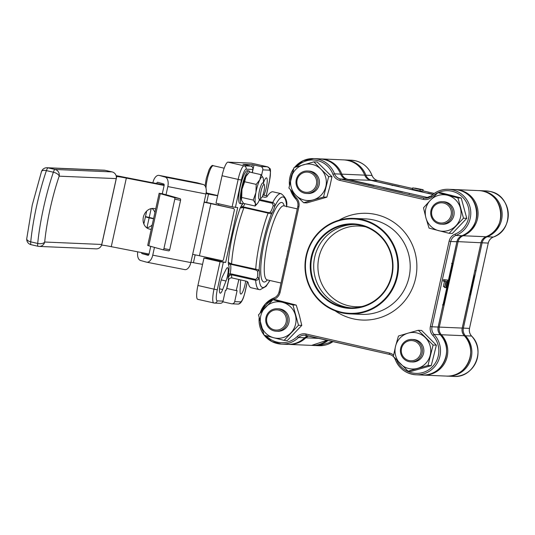 <?xml version="1.0" encoding="UTF-8"?>
<svg xmlns="http://www.w3.org/2000/svg" width="535" height="535" viewBox="0 0 535 535"><rect width="100%" height="100%" fill="white"/><g stroke="black" fill="none" stroke-linecap="round" stroke-linejoin="round"><path stroke-width="0.8" d="M152.04 208.469A10.539 8.814 -74.4 0 1 154.936 212.469M151.244 229.274A10.539 8.814 -74.4 0 1 149.185 229.007A10.539 8.814 -74.4 0 1 143.36 217.163A10.539 8.814 -74.4 0 1 154.856 208.697A10.539 8.814 -74.4 0 1 155.705 208.991M149.058 254.038L111.26 246.675A22.49 0.823 12.4 0 0 101.67 245.097L101.57 245.097M101.67 245.097L116.757 176.503L116.296 176.483M202.564 264.35A32.608 1.197 -167.6 0 1 193.436 262.685L190.941 262.203M116.757 176.503A22.49 0.823 -167.6 0 1 126.34 178.081L111.26 246.675M206.677 202.457L208.516 194.091L206.015 193.603M164.131 185.444L126.34 178.081M208.516 194.091A32.608 1.197 12.4 0 0 217.645 195.757M210.369 193.891A22.49 0.823 -167.6 0 1 206.095 193.155M164.178 185.003L120.997 176.583A32.608 1.197 12.4 0 0 116.102 175.661M152.201 224.934A10.539 8.814 -74.4 0 1 146.657 227.743M146.964 227.703L149.125 217.892L145.413 216.856L148.857 217.524M143.848 223.958L145.413 216.856M137.742 251.831A8.433 4.614 -79 0 0 140.544 260.485L146.483 262.15A8.433 4.614 -79 0 0 146.684 262.19A8.433 4.614 -79 0 0 152.749 255.162L154.454 247.391M141.554 252.573A1.404 0.769 -79 0 0 142.049 253.63L147.994 255.289A1.404 0.769 -79 0 0 148.028 255.295A1.404 0.769 -79 0 0 149.038 254.125L150.743 246.354M184.588 269.573A8.433 4.614 -79 0 0 184.789 269.62A8.433 4.614 -79 0 0 190.855 262.585L192.667 254.352A14.057 0.515 -167.6 0 1 199.435 255.757L221.811 260.632A1.404 1.404 135.6 0 0 223.49 259.555L234.343 210.168A1.404 1.404 135.6 0 0 233.273 208.496L210.569 203.287A21.086 0.776 12.4 0 0 204.189 201.942M153.558 218.755L149.125 217.892M153.619 218.481L145.473 216.581L146.677 211.104M149.185 217.618L151.164 208.61M156.675 183.538L156.695 183.458A1.404 0.769 101 0 1 157.705 182.281A1.404 0.769 101 0 1 157.738 182.288L163.677 183.946A1.404 0.769 -79 0 1 164.118 185.531L162.306 193.757L166.017 194.793L167.829 186.568A8.433 4.614 -79 0 0 165.188 177.092L203.293 184.515L197.355 182.856A8.433 4.614 101 0 0 197.154 182.809A8.433 4.614 101 0 0 196.954 182.776M152.896 182.803L152.983 182.415A8.433 4.614 101 0 1 159.049 175.386A8.433 4.614 101 0 1 159.243 175.433L165.188 177.092M192.667 254.352L205.935 193.991A8.433 4.614 -79 0 0 203.293 184.515M166.017 194.793L167.154 195.114M204.129 202.223A14.057 0.515 -167.6 0 1 210.897 203.628L233.273 208.496M232.946 208.162A1.404 1.404 -44.4 0 1 233.648 208.55L233.982 208.884M167.174 195.021L180.128 198.739A1.404 0.769 101 0 1 180.569 200.317L174.791 199.194A1.404 0.769 -79 0 0 174.35 197.609L160.246 193.67L148.783 245.806L147.693 245.418L159.156 193.289L160.246 193.67M148.783 245.806L162.887 249.745A1.404 0.769 -79 0 0 162.921 249.751A1.404 0.769 -79 0 0 163.937 248.581L169.709 249.705L180.569 200.317M169.709 249.705A1.404 0.769 101 0 1 168.699 250.875A1.404 0.769 101 0 1 168.665 250.868L162.954 249.758M163.937 248.581L174.791 199.194M162.306 193.757L159.156 193.289M47.06 167.743L104.124 170.183A5.624 5.497 92.5 0 1 105.094 170.311L48.03 167.87A5.624 5.497 -87.5 0 0 47.06 167.743A5.624 5.624 0 0 0 41.503 171.541L32.261 204.999L26.75 238.65A5.624 2.876 5.7 0 0 30.736 241.853L37.711 243.438A5.624 2.876 5.7 0 0 44.686 242.021L101.75 244.462L116.229 178.61L59.164 176.169A68.875 14.077 102.8 0 0 50.096 209.018A68.875 14.077 102.8 0 0 44.686 242.021A5.624 5.497 -87.5 0 1 38.112 246.287A5.624 1.15 102.8 0 1 38.072 246.281A5.624 5.624 0 0 0 39.082 246.414L96.146 248.855A5.624 5.497 92.5 0 0 101.75 244.462M105.094 170.311L112.069 171.902A5.624 5.497 92.5 0 1 116.229 178.61M41.503 171.541A5.624 2.514 18.8 0 1 46.398 170.625A74.499 15.221 102.8 0 0 36.587 206.156A74.499 15.221 102.8 0 0 30.736 241.853A5.624 1.15 -77.2 0 0 31.097 244.689L38.072 246.281A5.624 1.15 102.8 0 1 37.711 243.438A74.499 15.221 -77.2 0 1 43.562 207.747A74.499 15.221 -77.2 0 1 53.373 172.216A5.624 2.514 18.8 0 1 59.164 176.169A5.624 5.497 -87.5 0 0 55.005 169.461L112.069 171.902M262.371 196.405A7.029 1.438 -77.2 0 1 261.24 198.117A7.029 1.438 -77.2 0 1 260.498 194.352A7.029 1.438 -77.2 0 1 262.585 186.294A7.029 1.438 -77.2 0 1 264.297 184.715A7.029 1.438 -77.2 0 1 264.263 189.698A7.029 1.438 -77.2 0 1 262.371 196.405M261.24 198.117L259.656 199.16A8.433 1.725 -77.2 0 1 259.261 199.267A8.433 1.725 -77.2 0 1 258.866 193.851A8.433 1.725 -77.2 0 1 261.261 184.976A8.433 1.725 -77.2 0 1 263.006 182.816A8.433 1.725 -77.2 0 1 263.32 183.077L264.297 184.715M249.939 172.13A16.866 3.444 102.8 0 0 249.056 170.986A16.866 3.444 102.8 0 0 241.807 187.283A16.866 3.444 102.8 0 0 241.559 203.882A16.866 3.444 102.8 0 0 243.131 202.919M249.056 170.986L247.444 170.625A16.866 3.444 102.8 0 0 240.195 186.916A16.866 3.444 102.8 0 0 239.947 203.514L241.559 203.882M256.205 184.388L255.931 192.506L253.256 200.083L241.7 197.448L241.974 189.33L244.649 181.76L245.853 176.617L249.45 172.016L261.006 174.651L259.803 179.793L256.205 184.388L244.649 181.76M253.256 200.083L255.382 203.327L255.108 206.028L243.552 203.394L241.379 199.99A14.057 2.876 102.8 0 0 241.385 200.003L241.379 199.99A14.057 2.876 102.8 0 1 241.974 189.33A14.057 2.876 102.8 0 1 245.853 176.617A14.057 2.876 102.8 0 1 247.203 174.423L247.785 173.748M241.425 200.15L241.7 197.448M255.108 206.028L257.355 203.621A14.057 2.876 102.8 0 0 258.706 201.434A14.057 2.876 102.8 0 0 259.709 199.127M263.849 195.201L263.895 195.094A9.837 2.013 -77.2 0 0 266.905 184.602A9.837 2.013 -77.2 0 0 266.504 177.867A9.837 2.013 -77.2 0 0 266.423 177.854A9.837 2.013 -77.2 0 0 263.996 181.499L263.36 183.151A14.057 2.876 102.8 0 0 263.18 178.068A14.057 2.876 102.8 0 0 263.133 177.901L261.006 174.651M263.133 177.901A14.057 2.876 102.8 0 0 259.803 179.793A14.057 2.876 102.8 0 0 255.931 192.506A14.057 2.876 102.8 0 0 255.382 203.327A14.057 2.876 102.8 0 0 257.355 203.621M275.946 331.198A11.242 11.001 92.5 0 1 265.728 319.362A11.242 11.001 92.5 0 1 277.471 308.762A11.242 11.001 92.5 0 1 287.696 320.592A11.242 11.001 92.5 0 1 275.946 331.198M277.19 308.742L278.648 308.809A11.242 11.001 92.5 0 1 289.154 320.652A11.242 11.001 92.5 0 1 277.685 331.272L276.227 331.212M277.163 309.872A10.118 9.897 -87.5 0 0 266.604 319.288A10.118 9.897 -87.5 0 0 275.792 330.062A10.118 9.897 -87.5 0 0 286.352 320.652A10.118 9.897 -87.5 0 0 277.163 309.872M273.726 337.745A18.27 17.876 92.5 0 1 260.953 324.992A18.27 17.876 92.5 0 1 265.393 307.284A18.27 17.876 92.5 0 1 282.607 302.335A18.27 17.876 92.5 0 1 295.387 315.088A18.27 17.876 92.5 0 1 290.946 332.797A18.27 17.876 92.5 0 1 273.726 337.745L284.065 340.367L298.503 325.26L292.946 304.95L272.95 299.747L258.512 314.854L264.069 335.164L273.726 337.745M272.95 299.747L276.241 299.888L296.229 305.09L299.346 315.255L301.787 325.4L287.349 340.507L284.065 340.367M301.787 325.4L298.503 325.26M306.127 255.737A47.789 46.746 92.5 0 1 353.782 218.387A47.789 46.746 92.5 0 1 397.351 276.528A47.789 46.746 92.5 0 1 349.696 313.878A47.789 46.746 92.5 0 1 306.127 255.737M306.548 255.857A47.227 46.197 -87.5 0 0 341.49 312.226A47.227 46.197 -87.5 0 0 396.702 276.401A47.227 46.197 -87.5 0 0 361.76 220.032A47.227 46.197 -87.5 0 0 306.548 255.857M311.243 256.927A42.305 41.389 92.5 0 1 360.704 224.834A42.305 41.389 92.5 0 1 392.001 275.331A42.305 41.389 92.5 0 1 342.547 307.424A42.305 41.389 92.5 0 1 311.243 256.927M391.587 275.211A41.743 40.834 -87.5 0 0 353.528 224.426A41.743 40.834 -87.5 0 0 311.898 257.054A41.743 40.834 -87.5 0 0 349.957 307.839A41.743 40.834 -87.5 0 0 391.587 275.211M351.355 307.879A41.743 40.834 92.5 0 1 314.694 257.174A41.743 40.834 92.5 0 1 354.926 224.513M365.572 226.833A40.399 39.523 -87.5 0 0 318.867 257.589A40.399 39.523 -87.5 0 0 362.162 306.475M402.494 192.011L388.156 188.695A80.116 78.371 -87.5 0 0 387.781 188.608M416.136 190.634L409.696 189.163M408.901 188.982A80.116 78.371 92.5 0 1 413.194 189.831A80.116 78.371 92.5 0 1 417.554 190.962M414.016 190.146L432.574 194.412L432.641 194.807L432.588 194.412L392.068 185.177L411.188 189.497M409.308 193.81L409.656 193.429L369.143 184.194L368.903 184.602M478.638 190.594L455.138 189.591A23.894 23.373 92.5 0 1 455.726 189.611A23.894 23.373 92.5 0 1 459.832 190.159A23.894 23.373 92.5 0 1 478.016 211.679A23.894 23.373 92.5 0 1 463.129 235.754L486.047 236.737A23.894 23.373 -87.5 0 0 500.934 212.656A23.894 23.373 -87.5 0 0 482.744 191.142A23.894 23.373 -87.5 0 0 478.638 190.594C503.134 190.206 509.373 229.027 486.068 236.731C483.406 237.874 481.721 239.881 480.998 242.756L462.22 328.055M448.678 284.439L453.232 263.722L452.617 263.675L443.535 304.997L444.124 305.151L448.678 284.439L449.962 273.512M228.478 273.9A11.242 2.3 102.8 0 0 228.539 265.139L228.258 262.317L231.568 263.929L259.134 269.974A14.057 2.876 -77.2 0 1 259.08 277.525C258.652 279.43 257.509 280.353 255.636 280.28L231.488 274.776C229.696 274.99 228.579 276.113 228.137 278.133L228.478 273.9L231.555 273.953L231.488 274.776A49.193 10.051 102.8 0 0 231.842 277.892L246.595 281.256L248.073 282.306A49.193 10.051 -77.2 0 0 251.189 287.763L259.241 289.602A49.193 10.051 -77.2 0 1 255.636 280.28L255.703 279.457L257.355 277.732A1.404 0.568 7.5 0 0 259.08 277.525A46.384 9.476 102.8 0 0 262.906 287.516A46.384 9.476 102.8 0 0 269.74 280.46M238.851 279.671L236.236 290.605L226.706 288.439M244.241 207.099L268.389 212.602L270.295 212.295A1.404 1.251 37 0 1 271.472 213.873L243.947 207.627L240.208 207.941L241.72 205.199A1.404 1.337 -125.9 0 0 242.816 206.851L244.241 207.099L243.947 207.627A49.193 10.051 102.8 0 0 231.568 263.929L231.628 264.471L230.231 264.096A12.653 2.588 -77.2 0 1 230.164 273.953L228.137 278.133A52.009 10.626 -77.2 0 0 228.472 280.393C228.953 278.608 230.077 277.779 231.842 277.892M259.569 199.481L272.743 202.477C274.468 203.22 275.124 204.551 274.709 206.457A14.057 2.876 -77.2 0 1 271.472 213.873A46.384 9.476 102.8 0 0 259.134 269.974A1.404 1.291 -16.3 0 1 257.409 270.931L255.77 269.974L231.628 264.471M286.68 206.844L286.727 205.728C287.395 201.026 285.516 197.007 281.102 193.67A49.193 10.051 -77.2 0 0 272.743 202.477L272.449 203.293L259.241 200.277M267.433 196.017L262.926 194.994M262.244 196.673L265.052 197.308L266.851 196.893A49.193 10.051 -77.2 0 1 273.057 191.831L281.102 193.67M222.794 301.787L231.408 303.753A2.809 2.749 92.5 0 0 234.698 301.62L237.105 290.645L236.236 290.605M266.216 195.743L269.399 181.245A11.242 2.3 102.8 0 0 269.486 170.17L262.779 169.883L261.582 175.313M245.659 281.042A9.837 2.013 -77.2 0 1 240.803 294.056A9.837 2.013 -77.2 0 1 240.081 290.284L240.549 281.624A8.433 1.725 -77.2 0 1 240.71 279.912M262.779 169.883A2.809 2.749 -87.5 0 0 260.699 166.525L253.991 165.001L252.306 172.665M197.816 299.332A14.057 2.876 -77.2 0 1 197.709 299.319A14.057 2.876 -77.2 0 1 197.917 285.489L214.013 289.161L220.052 261.722L225.65 262.458L237.714 207.58L232.116 206.844L216.013 203.18L222.045 175.741A14.057 2.876 -77.2 0 1 227.977 162.145L251.303 163.142A14.057 2.876 -77.2 0 1 251.41 163.162A14.057 2.876 -77.2 0 1 251.517 163.195M251.918 166.666L252.359 164.68L242.997 164.285L250.781 166.104A2.809 2.749 92.5 0 1 252.861 169.455L246.16 169.167A11.242 2.3 102.8 0 0 241.412 180.048L235.38 207.48M252.359 164.68L253.991 165.001M252.166 172.638L252.861 169.455M228.472 280.393L226.318 290.184L225.449 290.144L223.035 301.118A2.809 2.749 -87.5 0 1 220.233 303.318L214.401 303.071A2.809 2.749 92.5 0 1 213.913 303.004A14.057 2.876 -77.2 0 1 213.806 302.991A14.057 2.876 -77.2 0 1 214.013 289.161L217.284 289.796A11.242 2.3 102.8 0 0 217.203 300.871L223.035 301.118M225.997 280.995L222.687 289.542A9.837 2.013 -77.2 0 1 220.186 293.173A9.837 2.013 -77.2 0 1 219.778 286.439A9.837 2.013 -77.2 0 1 222.787 275.94L226.084 269.346A8.433 1.725 -77.2 0 1 227.535 267.661A8.433 1.725 -77.2 0 1 227.602 267.667A8.433 1.725 -77.2 0 1 228.077 272.475A8.433 1.725 -77.2 0 1 225.997 280.995L221.263 279.919M197.917 285.489L203.949 258.051L206.864 258.178L207.032 257.409M218.815 203.815L218.554 205.025M220.052 261.722L203.949 258.051M225.65 262.458L206.864 258.178M228.539 265.139A1.404 1.358 140.1 0 1 230.231 264.096L228.258 262.317A52.009 10.626 -77.2 0 1 240.208 207.941L242.816 206.851A12.653 2.588 -77.2 0 0 244.843 203.688M270.295 212.295A12.653 2.588 102.8 0 0 273.211 205.621L272.449 203.293M273.211 205.621A1.404 0.475 17.1 0 1 274.709 206.457A46.384 9.476 102.8 0 1 286.606 206.457M392.061 185.177L392.229 185.598L392.061 185.177L370.608 180.288A8.433 8.252 92.5 0 1 364.723 175.112A23.894 23.373 -87.5 0 0 348.044 160.446A23.894 23.373 -87.5 0 0 343.938 159.891L321.02 158.915A23.894 23.373 92.5 0 1 325.126 159.463A23.894 23.373 92.5 0 1 341.805 174.129L364.736 175.152M414.217 190.186L411.034 189.464M480.998 242.756L471.589 285.416M473.087 279.21L472.178 285.443L473.615 276.595M464.32 335.773L464.313 335.739C462.38 333.546 461.685 330.984 462.247 328.069L470.379 291.528M469.784 294.049L472.178 285.443M449.52 275.685L448.089 284.413L445.742 292.892M446.752 288.626A80.116 78.371 -87.5 0 0 447.307 286.519A80.116 78.371 -87.5 0 0 447.802 284.399A80.116 78.371 -87.5 0 0 448.243 282.239A80.116 78.371 -87.5 0 0 448.631 280.086M452.617 263.675L451.6 263.401M448.089 284.413L445.24 294.992M394.924 190.266L389.4 188.815M383.508 187.658L384.725 187.925M385.702 188.146L393.479 189.932M387.567 188.514L392.008 189.584M442.485 304.836L443.535 304.997M474.137 274.107A80.116 78.371 92.5 0 1 472.465 285.456A80.116 78.371 92.5 0 1 469.235 296.43M469.549 300.048L463.377 328.122L469.503 328.383L488.261 243.077L482.135 242.81L469.549 300.048L468.459 299.854M414.866 188.106L423.152 189.691L422.851 191.062L419.935 190.935L412.445 189.229L412.746 187.859L420.095 189.303L414.832 188.266M399.043 186.768L427.559 193.269M475.963 270.884L474.873 270.683M423.152 189.691L420.236 189.564L419.935 190.935M420.236 189.564L412.746 187.859M389.313 188.955A80.116 78.371 -87.5 0 0 388.918 188.868A80.116 78.371 -87.5 0 0 388.524 188.775A80.116 78.371 -87.5 0 0 388.156 188.695M445.775 287.743L447.146 281.504L446.237 281.463L444.725 286.793L445.896 281.45L444.572 281.397L444.886 279.972L447.802 280.093L446.116 287.756L444.438 287.435L444.585 286.767M444.725 286.793L443.381 286.492L444.505 281.377M444.572 281.397L443.234 281.089L443.542 279.665L447.802 280.093M447.307 286.519L444.304 298.971L450.717 269.78M388.918 188.868L402.514 192.018M285.068 264.524L284.747 265.982M286.125 258.813L285.998 260.284M287.883 250.795L287.763 252.266M289.803 242.067L289.682 243.539M291.976 233.093L290.966 237.687M293.855 224.566L292.805 229.334M444.886 279.972L443.542 279.665M418.337 330.309L421.627 330.449L436.373 345.175L433.089 345.035L418.337 330.309L408.058 333.151A18.27 17.876 92.5 0 1 425.372 337.659A18.27 17.876 92.5 0 1 430.187 355.247A18.27 17.876 92.5 0 1 417.681 368.327A18.27 17.876 92.5 0 1 400.367 363.82A18.27 17.876 92.5 0 1 395.552 346.232A18.27 17.876 92.5 0 1 408.058 333.151L398.455 336.027L395.552 346.232L393.332 356.47L408.085 371.203L427.96 365.485L433.089 345.035M411.896 339.444L413.354 339.504A11.242 11.001 92.5 0 1 423.847 351.495A11.242 11.001 92.5 0 1 412.391 361.974L410.933 361.914A11.242 11.001 92.5 0 1 400.441 349.917A11.242 11.001 92.5 0 1 411.896 339.444A11.242 11.001 92.5 0 1 422.389 351.435A11.242 11.001 92.5 0 1 410.933 361.914M401.303 349.984A10.118 9.897 -87.5 0 0 410.492 360.764A10.118 9.897 -87.5 0 0 421.058 351.348A10.118 9.897 -87.5 0 0 411.863 340.568A10.118 9.897 -87.5 0 0 401.303 349.984M436.373 345.175L431.25 365.626L411.368 371.343L408.085 371.203M431.25 365.626L427.96 365.485M430.381 200.237L423.499 207.801L425.94 217.939A18.27 17.876 92.5 0 1 430.381 200.237A18.27 17.876 92.5 0 1 447.594 195.282A18.27 17.876 92.5 0 1 460.374 208.035A18.27 17.876 92.5 0 1 455.934 225.743A18.27 17.876 92.5 0 1 438.713 230.699A18.27 17.876 92.5 0 1 425.94 217.939L429.057 228.111L449.052 233.313L463.491 218.206L457.933 197.897L437.938 192.694L430.381 200.237M457.933 197.897L461.223 198.037L451.56 195.449L441.228 192.834L437.938 192.694M442.178 201.695L443.635 201.755A11.242 11.001 92.5 0 1 454.141 213.605A11.242 11.001 92.5 0 1 442.672 224.225L441.221 224.165A11.242 11.001 92.5 0 1 430.715 212.315A11.242 11.001 92.5 0 1 442.458 201.708A11.242 11.001 92.5 0 1 452.684 213.539A11.242 11.001 92.5 0 1 441.221 224.165M440.78 223.015A10.118 9.897 -87.5 0 0 451.339 213.599A10.118 9.897 -87.5 0 0 442.151 202.818A10.118 9.897 -87.5 0 0 431.591 212.234A10.118 9.897 -87.5 0 0 440.78 223.015M461.223 198.037L466.774 218.347L452.342 233.454L449.052 233.313M466.774 218.347L463.491 218.206M313.918 161.858L294.043 167.575L288.913 188.026L295.949 195.375A18.27 17.876 92.5 0 1 291.14 177.787A18.27 17.876 92.5 0 1 303.639 164.7A18.27 17.876 92.5 0 1 320.96 169.207L313.918 161.858L317.208 161.998L331.961 176.731L329.734 186.969L326.832 197.174L306.956 202.892L303.666 202.752L313.269 199.876A18.27 17.876 92.5 0 1 295.949 195.375L303.666 202.752M307.478 170.993L308.936 171.06A11.242 11.001 92.5 0 1 319.428 183.05A11.242 11.001 92.5 0 1 307.973 193.523L306.515 193.463A11.242 11.001 92.5 0 1 296.022 181.472A11.242 11.001 92.5 0 1 307.478 170.993A11.242 11.001 92.5 0 1 317.971 182.983A11.242 11.001 92.5 0 1 306.515 193.463M325.768 186.795A18.27 17.876 92.5 0 1 313.269 199.876L323.541 197.034L328.671 176.59L320.96 169.207A18.27 17.876 92.5 0 1 325.768 186.795M316.64 182.903A10.118 9.897 -87.5 0 0 307.451 172.123A10.118 9.897 -87.5 0 0 296.885 181.539A10.118 9.897 -87.5 0 0 306.08 192.312A10.118 9.897 -87.5 0 0 316.64 182.903M326.832 197.174L323.541 197.034M331.961 176.731L328.671 176.59M296.229 305.09L292.946 304.95M193.436 262.685L195.155 254.854M152.749 255.162L190.855 262.585M167.829 186.568L205.935 193.991M159.243 175.433L197.355 182.856M142.049 253.63L148.697 254.921M156.695 183.458L164.171 184.916M199.435 255.757L210.897 203.628M174.35 197.609L180.128 198.739M53.373 172.216L46.398 170.625A5.624 1.15 102.8 0 1 48.03 167.87L55.005 169.461A5.624 1.15 -77.2 0 0 53.373 172.216M38.032 246.267L31.137 244.696A5.624 1.15 -77.2 0 1 31.097 244.689A5.624 5.624 0 0 1 26.75 238.65M224.192 168.204L213.278 165.716A14.057 2.876 102.8 0 0 210.369 169.314A14.057 2.876 102.8 0 0 205.988 188.093M206.242 191.998A14.057 2.876 102.8 0 0 207.032 193.128L206.169 192.68M339.036 220.166A53.413 52.249 92.5 0 1 395.833 223.79A53.413 52.249 92.5 0 1 415.608 278.3A53.413 52.249 92.5 0 1 335.157 310.848M292.337 191.677A22.49 22.002 -87.5 0 0 296.47 197.977A9.837 9.623 92.5 0 1 298.878 206.911L280.126 292.217A9.837 9.623 92.5 0 1 274.201 299.252A22.49 22.002 -87.5 0 0 273.044 299.747M272.857 299.834A22.49 22.002 -87.5 0 0 262.224 310.681M260.217 322.197A22.49 22.002 -87.5 0 0 262.578 330.556M266.196 335.746A22.49 22.002 -87.5 0 0 297.286 336.488A9.837 9.623 92.5 0 1 306.027 334.007L389.447 353.02A9.837 9.623 92.5 0 1 393.586 355.126M396.749 360.122A22.49 22.002 -87.5 0 0 419.025 373.283A22.49 22.002 -87.5 0 0 438.299 355.802A22.49 22.002 -87.5 0 0 432.788 335.391A9.837 9.623 92.5 0 1 430.374 326.464L449.132 241.151A9.837 9.623 92.5 0 1 455.051 234.123A22.49 22.002 -87.5 0 0 468.586 218.053A22.49 22.002 -87.5 0 0 461.003 195.69A22.49 22.002 -87.5 0 0 438.031 192.7M437.844 192.787A22.49 22.002 -87.5 0 0 431.972 196.887A9.837 9.623 92.5 0 1 423.232 199.368L339.805 180.355A9.837 9.623 92.5 0 1 332.944 174.316A22.49 22.002 -87.5 0 0 296.698 166.76M292.317 173.367A22.49 22.002 -87.5 0 0 290.518 180.342M349.696 313.878L361.419 314.379A47.789 46.746 -87.5 0 0 409.074 277.03A47.789 46.746 -87.5 0 0 365.505 218.889L353.782 218.387M450.717 269.8L456.89 241.733L450.764 241.472L432.006 326.778L438.132 327.039A8.433 8.252 92.5 0 0 440.198 334.696L440.231 334.709C454.944 348.887 442.405 377.035 422.229 375.055A23.894 23.373 -87.5 0 0 444.525 361.045A23.894 23.373 -87.5 0 0 440.198 334.696L434.079 334.435A23.894 23.373 92.5 0 1 439.93 356.116A23.894 23.373 92.5 0 1 416.103 374.794A23.894 23.373 92.5 0 1 395.325 359.58L395.9 359.226M430.374 326.464L432.006 326.778A8.433 8.252 -87.5 0 0 434.079 334.435L432.788 335.391M431.317 195.877A23.894 23.373 92.5 0 1 448.437 189.296A23.894 23.373 92.5 0 1 470.218 218.367A23.894 23.373 92.5 0 1 455.84 235.447L461.966 235.708A23.894 23.373 -87.5 0 0 476.605 209.526A23.894 23.373 -87.5 0 0 454.556 189.564L448.437 189.296C441.843 189.123 436.125 191.323 431.284 195.89L431.317 195.877M431.972 196.887L431.284 195.89L425.271 198.204A8.433 8.252 -87.5 0 0 431.27 195.924M373.972 185.511L346.526 179.258L340.4 178.991L423.82 198.003A8.433 8.252 -87.5 0 0 425.271 198.204M423.232 199.368L423.82 198.003L426.729 198.131M373.985 185.511L346.526 179.258A8.433 8.252 92.5 0 1 340.635 174.082A23.894 23.373 -87.5 0 0 319.856 158.862L313.731 158.601A23.894 23.373 92.5 0 1 334.515 173.815A8.433 8.252 -87.5 0 0 340.4 178.991L339.805 180.355M332.944 174.316L334.515 173.815L340.655 174.122M289.475 185.143A23.894 23.373 92.5 0 1 289.903 177.279A23.894 23.373 92.5 0 1 293.735 168.552M294.598 167.401A23.894 23.373 92.5 0 1 313.731 158.601L303.131 160.694L294.564 167.415M295.721 198.92A23.894 23.373 92.5 0 1 290.391 189.617M320.438 158.895A23.894 23.373 92.5 0 1 321.02 158.915L320.438 158.895M340.802 174.41L341.805 174.129A8.433 8.252 -87.5 0 0 347.69 179.305L369.143 184.194M343.938 159.891C353.842 160.761 360.777 165.837 364.75 175.126C365.873 177.854 367.833 179.573 370.615 180.288L347.509 179.479M409.656 193.429L428.415 197.703M462.782 235.367L463.129 235.754A8.433 8.252 -87.5 0 0 458.054 241.78L453.232 263.722M456.95 241.579L480.972 242.763A8.433 8.252 92.5 0 1 486.047 236.737L486.068 236.731M444.124 305.151L439.295 327.092L462.213 328.075A8.433 8.252 92.5 0 0 464.28 335.726L441.362 334.743A23.894 23.373 92.5 0 1 445.688 361.098A23.894 23.373 92.5 0 1 423.392 375.109A23.894 23.373 92.5 0 1 422.81 375.075L446.31 376.085A23.894 23.373 -87.5 0 0 468.606 362.081A23.894 23.373 -87.5 0 0 464.28 335.726L464.313 335.739C479.032 349.917 466.487 378.064 446.31 376.085M438.192 326.892L439.295 327.092A8.433 8.252 -87.5 0 0 441.362 334.743L440.659 335.184M308.702 336A8.433 8.252 -87.5 0 0 305.813 337.826A23.894 23.373 92.5 0 1 288.693 344.406A23.894 23.373 92.5 0 1 288.111 344.373L311.611 345.389A23.894 23.373 -87.5 0 0 327.159 340.207M319.234 338.401L305.813 337.826L305.137 337.358M297.299 208.891L283.971 205.855A37.952 7.757 102.8 0 0 283.684 205.814A37.952 7.757 102.8 0 0 267.821 241.827A37.952 7.757 102.8 0 0 267.105 279.858L281.002 283.028M267.386 279.925A40.76 8.333 -77.2 0 1 264.109 282.032A40.76 8.333 -77.2 0 1 264.404 241.887A40.76 8.333 -77.2 0 1 281.604 202.464A40.76 8.333 -77.2 0 1 284.252 205.922M239.158 279.558A52.009 10.626 -77.2 0 1 238.389 280.815M255.77 269.974L255.717 269.433A49.193 10.051 -77.2 0 1 268.095 213.131L268.389 212.602M234.698 301.62L240.529 301.867A11.242 2.3 102.8 0 0 245.271 290.993L247.351 281.544M263.895 195.094L262.966 194.887M260.699 166.525L267.406 166.813A2.809 2.749 92.5 0 1 269.486 170.17M269.399 181.245L269.466 181.238C271.285 166.124 270.677 169.535 267.513 166.826A14.057 2.876 -77.2 0 0 267.406 166.813L251.303 163.142M227.977 162.145L244.08 165.817L250.781 166.104M241.72 205.199A11.242 2.3 102.8 0 0 243.224 203.026M223.316 262.357L217.284 289.796M232.116 206.844L238.149 179.406L241.412 180.048M246.16 169.167A2.809 2.749 92.5 0 0 244.08 165.817A14.057 2.876 -77.2 0 0 238.149 179.406L222.045 175.741M217.203 300.871A2.809 2.749 92.5 0 1 214.401 303.071L197.709 299.319M240.529 301.867A2.809 2.749 92.5 0 1 237.721 304.067C239.065 304.281 240.382 303.399 241.673 301.406C242.562 299.74 243.432 298.677 245.338 290.986L247.404 281.577M228.826 279.444L226.84 288.465M222.687 289.542L219.504 288.813M231.555 273.953L255.703 279.457M257.355 277.732A12.653 2.588 102.8 0 0 257.409 270.931M328.115 340.427A23.894 23.373 92.5 0 1 312.774 345.436A23.894 23.373 92.5 0 1 312.193 345.409L318.9 345.704A23.894 23.373 -87.5 0 0 333.071 341.557L318.9 345.704M462.28 327.922L463.377 328.122A8.433 8.252 -87.5 0 0 465.45 335.779A23.894 23.373 92.5 0 1 469.77 362.128A23.894 23.373 92.5 0 1 447.474 376.138A23.894 23.373 92.5 0 1 446.892 376.105L453.6 376.399A23.894 23.373 -87.5 0 0 475.896 362.389A23.894 23.373 -87.5 0 0 471.569 336.04L465.45 335.779L464.741 336.214M471.609 336.08L471.569 336.04A8.433 8.252 92.5 0 1 469.503 328.383L488.261 243.077A8.433 8.252 92.5 0 1 493.337 237.052A23.894 23.373 -87.5 0 0 508.217 212.97A23.894 23.373 -87.5 0 0 490.033 191.456A23.894 23.373 -87.5 0 0 485.927 190.901L479.808 190.641A23.894 23.373 92.5 0 1 501.85 210.603A23.894 23.373 92.5 0 1 487.211 236.784A8.433 8.252 -87.5 0 0 482.135 242.81L481.039 242.609M486.863 236.403L487.211 236.784L493.357 237.045C490.695 238.182 489.01 240.195 488.288 243.071M479.226 190.627A23.894 23.373 92.5 0 1 479.808 190.641L479.226 190.627M364.883 175.447L365.886 175.159A8.433 8.252 -87.5 0 0 371.771 180.335L377.897 180.596L412.605 188.507L377.897 180.596A8.433 8.252 92.5 0 1 372.012 175.42A23.894 23.373 -87.5 0 0 355.334 160.754A23.894 23.373 -87.5 0 0 351.228 160.206L345.108 159.945A23.894 23.373 92.5 0 1 365.886 175.159L372.026 175.467M344.52 159.925A23.894 23.373 92.5 0 1 345.108 159.945L344.52 159.925M434.246 193.443L422.897 190.855L434.246 193.443M371.591 180.509L399.224 186.595M427.746 193.095L433.076 194.312M469.509 328.363L469.536 328.383C468.974 331.299 469.663 333.853 471.603 336.054C486.315 350.231 473.776 378.379 453.6 376.399M260.164 312.968A23.894 23.373 92.5 0 1 273.953 297.968M304.683 337.766L304.649 337.779A8.433 8.252 92.5 0 1 307.913 335.82L304.683 337.766C299.834 342.34 294.116 344.533 287.529 344.359A23.894 23.373 -87.5 0 0 304.649 337.779L298.523 337.518A23.894 23.373 92.5 0 1 281.403 344.099A23.894 23.373 92.5 0 1 264.176 335.191M264.002 334.97A23.894 23.373 92.5 0 1 259.167 317.85M297.828 206.617A8.433 8.252 -87.5 0 0 295.761 198.96L295.728 198.946C297.667 201.147 298.356 203.701 297.801 206.617L297.828 206.617M280.126 292.217L279.043 291.929C278.327 294.805 276.635 296.818 273.974 297.955L273.974 297.955A8.433 8.252 -87.5 0 0 279.069 291.943M305.993 335.385A8.433 8.252 -87.5 0 0 298.523 337.518L297.286 336.488M395.305 359.533A8.433 8.252 -87.5 0 0 389.44 354.404L306.013 335.391L306.027 334.007M440.238 334.743L440.231 334.709C438.292 332.509 437.603 329.955 438.165 327.039L444.304 298.971M456.89 241.733L456.89 241.713A8.433 8.252 92.5 0 1 461.966 235.708L461.986 235.701C485.292 227.997 479.052 189.176 454.556 189.564M455.051 234.123L455.84 235.447A8.433 8.252 -87.5 0 0 450.764 241.472L449.132 241.151M422.229 375.055L416.103 374.794C406.205 373.925 399.264 368.849 395.291 359.567C394.168 356.838 392.215 355.113 389.427 354.397L389.447 353.02M296.47 197.977L295.728 198.946L290.351 189.577M298.878 206.911L297.801 206.617L279.076 291.923M260.124 313.022L265.373 303.887L273.974 297.955L274.201 299.252M444.338 298.965L438.138 327.019M146.684 262.19L184.789 269.62M159.049 175.386L197.154 182.809M162.921 249.751L168.699 250.875M205.079 185.919L206.263 178.55L209.065 169.749C210.957 166.118 212.362 164.78 213.278 165.716M217.691 195.556L207.032 193.128M319.856 158.862C329.754 159.731 336.696 164.807 340.668 174.089C341.791 176.824 343.744 178.543 346.533 179.258M311.611 345.389L327.173 340.213M266.718 279.832L267.105 279.858M259.241 289.602L260.097 289.716L266.042 286.392L269.901 280.494M267.513 166.826L251.41 163.162M231.889 303.82L237.721 304.067M266.276 195.757L269.466 181.238M410.526 189.357L414.913 190.366M415.02 190.373L410.472 189.337M414.993 190.366L412.766 189.825M412.726 189.818L410.566 189.357M392.075 185.177L370.615 180.288M389.366 188.808L384.418 187.678L389.366 188.808M385.661 188.133L388.898 188.801M485.927 190.901L490.047 191.456C512.048 195.148 514.576 230.01 493.357 237.045M351.228 160.206L355.347 160.761C363.312 162.814 368.876 167.702 372.039 175.433C373.162 178.162 375.115 179.887 377.904 180.603M287.529 344.359L281.403 344.099L271.827 341.544L264.15 335.184M293.755 168.485L289.455 185.237M389.427 354.397L304.569 335.191M259.147 317.757L264.022 335.024M448.243 282.239L456.917 241.726C457.639 238.851 459.324 236.845 461.986 235.701"/></g></svg>
